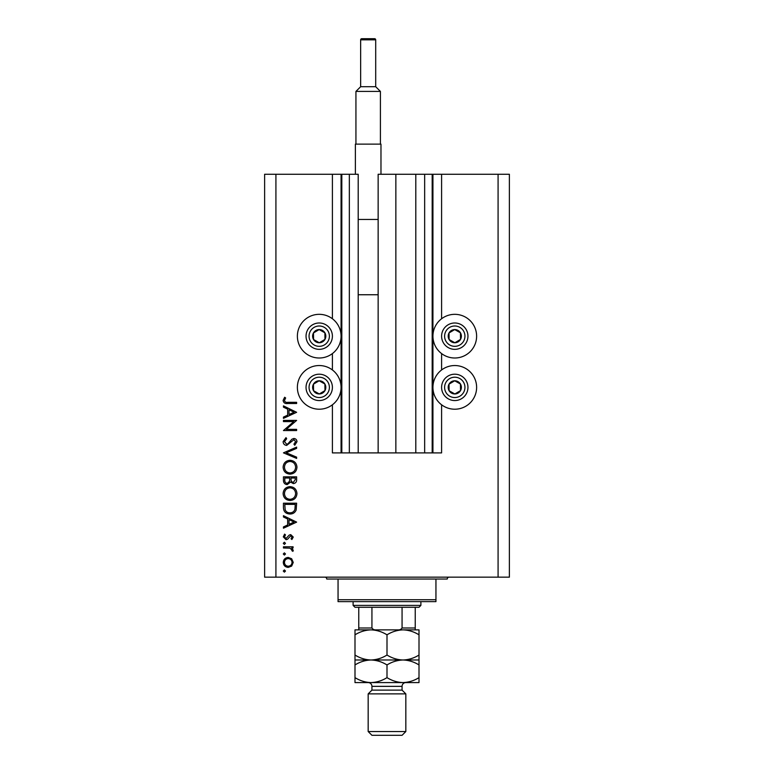 <?xml version="1.0" encoding="UTF-8"?>
<svg xmlns="http://www.w3.org/2000/svg" width="774" height="774" viewBox="0 0 774 774"><rect width="100%" height="100%" fill="white"/><g stroke="black" fill="none" stroke-linecap="round" stroke-linejoin="round"><path stroke-width="1.16" d="M424.655 174.256L424.655 452.896L432.182 452.896L432.182 174.256L378.147 174.256L378.147 452.896L358.198 452.896L358.198 174.256L332.404 174.256L332.404 318.753M332.404 353.583L332.404 369.962M332.404 404.792L332.404 452.896L341.818 452.896L341.818 174.256M349.345 174.256L349.345 452.896L341.818 452.896M358.198 452.896L349.345 452.896M378.147 452.896L395.853 452.896L395.853 174.256M415.802 174.256L415.802 452.896L395.853 452.896M424.655 452.896L415.802 452.896M432.182 174.256L432.937 174.256L432.937 452.896L432.182 452.896M441.596 404.792L441.596 452.896L432.937 452.896M498.079 174.256L498.079 577.152L509.379 577.152L509.379 174.256L441.596 174.256L441.596 318.753M441.596 353.583L441.596 369.962M441.596 174.256L432.937 174.256M454.773 314.331A21.836 21.836 0 0 0 432.937 336.168A21.836 21.836 0 0 0 454.773 358.004A21.836 21.836 0 0 0 476.62 336.168A21.836 21.836 0 0 0 454.773 314.331M454.773 365.541A21.836 21.836 0 0 1 476.62 387.377A21.836 21.836 0 0 1 454.773 409.214A21.836 21.836 0 0 1 432.937 387.377A21.836 21.836 0 0 1 454.773 365.541M319.227 358.004A21.836 21.836 0 0 1 297.38 336.168A21.836 21.836 0 0 1 319.227 314.331A21.836 21.836 0 0 1 341.063 336.168A21.836 21.836 0 0 1 319.227 358.004M319.227 409.214A21.836 21.836 0 0 0 341.063 387.377A21.836 21.836 0 0 0 319.227 365.541A21.836 21.836 0 0 0 297.38 387.377A21.836 21.836 0 0 0 319.227 409.214M293.801 421.588L283.448 421.588L283.448 420.408L296.626 420.408L286.254 429.357L296.626 429.357L296.626 430.547L283.448 430.547L293.801 421.588M286.68 445.408C284.464 445.147 283.284 443.889 283.11 441.644L285.993 437.639L286.661 438.752L284.464 441.644L286.699 444.228L287.996 443.754L291.885 439.226L293.888 438.481C295.823 438.694 296.848 439.777 296.964 441.731L294.739 445.243L293.927 444.17L295.62 441.596L293.946 439.671L286.68 445.408M283.448 452.848L296.626 447.101L296.626 448.369L286.245 452.761L296.626 457.153L296.626 458.421L283.448 452.848M283.11 467.225C283.478 462.997 285.761 460.685 289.979 460.278C294.217 460.636 296.539 462.92 296.964 467.119C296.626 471.414 294.323 473.746 290.047 474.133C285.809 473.765 283.497 471.463 283.11 467.225M283.11 493.589C283.478 489.362 285.761 487.039 289.979 486.643C294.217 486.991 296.539 489.274 296.964 493.483C296.626 497.769 294.323 500.11 290.047 500.497C285.809 500.12 283.497 497.817 283.11 493.589M283.448 515.697L296.626 522.121L283.448 528.207L283.448 526.92L287.676 524.966L287.676 518.996L283.448 516.993L283.448 515.697M283.284 571.038L284.377 569.935L285.48 571.038L284.377 572.131L283.284 571.038M498.079 577.152L264.621 577.152L264.621 174.256L275.921 174.256L275.921 577.152M332.404 174.256L275.921 174.256M288.238 557.435L291.653 558.751L293.249 562.427L291.663 566.084L288.238 567.4C285.19 567.119 283.536 565.465 283.284 562.427C283.536 559.379 285.19 557.715 288.238 557.435M283.284 553.971L284.377 552.868L285.48 553.971L284.377 555.064L283.284 553.971M283.448 547.973L283.448 546.792L293.085 546.792L293.085 547.973L291.663 547.973L293.249 550.324L292.92 551.349L291.895 550.701L292.069 550.091L289.989 548.186L283.448 547.973M283.284 543.329L284.377 542.226L285.48 543.329L284.377 544.422L283.284 543.329M290.724 534.621L293.249 537.059L291.885 539.526L291.053 538.723L292.069 537.059L290.772 535.801L287.551 539.246L286.061 539.691L283.284 536.866L284.59 534.118L285.48 534.902L284.464 536.808L286.012 538.511L289.244 535.066L290.724 534.621M289.873 514.013C285.635 513.762 283.487 511.517 283.448 507.28L283.448 503.197L296.626 503.197L296.152 510.037C294.952 512.707 292.862 514.033 289.873 514.013M283.448 480.402L283.448 476.842L296.626 476.842L296.626 479.406C296.781 481.854 295.687 483.257 293.365 483.595L290.56 482.076L287.193 484.611C284.755 484.311 283.516 482.908 283.448 480.402M283.448 405.876L296.626 412.3L283.448 418.376L283.448 417.089L287.676 415.145L287.676 409.165L283.448 407.163L283.448 405.876M284.464 400.506C284.948 402.035 286.08 402.644 287.86 402.325L296.626 402.325L296.626 403.506L287.734 403.506C285.093 403.873 283.555 402.848 283.11 400.439L284.639 397.256L285.645 397.952L284.464 400.506M288.228 566.22C290.56 566.007 291.837 564.739 292.069 562.417C291.837 560.095 290.56 558.828 288.228 558.615C285.916 558.828 284.658 560.095 284.464 562.417C284.658 564.739 285.916 566.007 288.228 566.22M289.031 524.346L294.062 522.024L289.031 519.635L289.031 524.346M295.281 504.377L284.803 504.377L285.142 509.66C285.983 511.778 287.56 512.833 289.873 512.823C292.369 512.814 294.052 511.662 294.913 509.36L295.281 504.377M290.047 499.307C293.481 498.949 295.339 497.024 295.62 493.541C295.31 490.068 293.433 488.162 289.989 487.823C286.574 488.181 284.735 490.087 284.464 493.541C284.716 497.043 286.583 498.969 290.047 499.307M295.281 479.628L295.281 478.022L291.053 478.022L291.053 478.816C290.821 480.78 291.575 481.979 293.336 482.415L295.281 479.628M289.699 478.806L289.699 478.022L284.803 478.022L284.803 479.706C284.571 481.728 285.364 482.966 287.193 483.431L289.544 481.273L289.699 478.806M290.047 472.953C293.481 472.585 295.339 470.669 295.62 467.186C295.31 463.713 293.433 461.807 289.989 461.459C286.574 461.826 284.735 463.732 284.464 467.186C284.716 470.689 286.583 472.614 290.047 472.953M289.031 414.525L294.062 412.194L289.031 409.814L289.031 414.525M316.005 341.914A6.589 6.589 0 0 0 324.887 332.801A6.589 6.589 0 0 0 313.47 332.946A6.589 6.589 0 0 0 316.005 341.914M316.431 341.15L319.304 342.756L324.974 339.389L324.887 332.801L319.14 329.579L313.47 332.946L313.557 339.534L316.431 341.15M325.661 324.674A13.177 13.177 0 0 1 330.721 342.611A13.177 13.177 0 0 1 312.783 347.661A13.177 13.177 0 0 1 307.723 329.724A13.177 13.177 0 0 1 325.661 324.674A13.177 13.177 0 0 0 307.723 329.724A13.177 13.177 0 0 0 312.783 347.661M313.557 339.534L319.304 342.756L324.974 339.389L324.887 332.801L319.14 329.579L313.47 332.955M451.561 341.914A6.589 6.589 0 0 0 460.443 332.801A6.589 6.589 0 0 0 449.026 332.946A6.589 6.589 0 0 0 451.561 341.914M451.987 341.15L454.86 342.756L460.53 339.389L460.443 332.801L454.696 329.579L449.026 332.946L449.113 339.534L451.987 341.15M461.217 324.674A13.177 13.177 0 0 1 466.277 342.611A13.177 13.177 0 0 1 448.339 347.661A13.177 13.177 0 0 1 443.279 329.724A13.177 13.177 0 0 1 461.217 324.674A13.177 13.177 0 0 0 443.279 329.724A13.177 13.177 0 0 0 448.339 347.661M449.113 339.534L454.86 342.756L460.53 339.389L460.443 332.801L454.696 329.579L449.026 332.955M451.561 393.124A6.589 6.589 0 0 0 460.443 384.01A6.589 6.589 0 0 0 449.026 384.156A6.589 6.589 0 0 0 451.561 393.124M451.987 392.35L454.86 393.966L460.53 390.599L460.443 384.01L454.696 380.789L449.026 384.156L449.113 390.744L451.987 392.35M461.217 375.883A13.177 13.177 0 0 1 466.277 393.821A13.177 13.177 0 0 1 448.339 398.871A13.177 13.177 0 0 1 443.279 380.934A13.177 13.177 0 0 1 461.217 375.883A13.177 13.177 0 0 0 443.279 380.934A13.177 13.177 0 0 0 448.339 398.871M454.86 393.966L460.53 390.599L460.443 384.01L454.696 380.789L449.026 384.156L449.113 390.744L454.86 393.966M316.005 393.124A6.589 6.589 0 0 0 324.887 384.01A6.589 6.589 0 0 0 313.47 384.156A6.589 6.589 0 0 0 316.005 393.124M316.431 392.35L319.304 393.966L324.974 390.599L324.887 384.01L319.14 380.789L313.47 384.156L313.557 390.744L316.431 392.35M325.661 375.883A13.177 13.177 0 0 1 330.721 393.821A13.177 13.177 0 0 1 312.783 398.871A13.177 13.177 0 0 1 307.723 380.934A13.177 13.177 0 0 1 325.661 375.883A13.177 13.177 0 0 0 307.723 380.934A13.177 13.177 0 0 0 312.783 398.871M319.304 393.966L324.974 390.599L324.887 384.01L319.14 380.789L313.47 384.156L313.557 390.744L319.304 393.966M324.867 577.152A1.887 1.887 0 0 1 326.754 579.039L338.054 579.039L338.054 599.744L435.946 599.744L435.946 579.039L338.054 579.039M449.133 577.152A1.887 1.887 0 0 0 447.246 579.039L435.946 579.039M435.946 599.744L435.946 601.63L338.054 601.63L338.054 599.744M404.134 629.872L403.002 629.872L404.134 629.872M354.995 634.815L354.995 629.872L370.998 629.872C376.619 630.055 381.95 631.71 387 634.815C391.983 631.729 397.314 630.075 403.002 629.872C408.624 630.055 413.955 631.71 419.005 634.815L419.005 629.872L370.998 629.872C365.309 630.075 359.978 631.729 354.995 634.815L354.995 664.943C359.978 661.847 365.309 660.203 370.998 659.99C365.376 659.806 360.045 658.152 354.995 655.036M420.892 605.394L419.005 607.28L354.995 607.28L353.108 605.394L420.892 605.394L420.892 601.63M353.108 605.394L353.108 601.63M415.241 607.28L415.241 629.175M397.478 629.872C399.519 630.123 401.048 629.494 402.064 627.985L415.241 627.985M402.064 607.28L402.064 627.985M371.936 607.28L371.936 627.985C372.962 629.494 374.481 630.123 376.522 629.872M358.759 607.28L358.759 629.872L358.759 627.985L371.936 627.985M402.064 690.118L371.936 690.118L368.172 693.881L405.828 693.881L402.064 690.118L402.064 686.354A3.764 3.764 0 0 1 405.828 682.581M405.828 731.536L402.064 735.3L371.936 735.3L368.172 731.536L405.828 731.536L405.828 693.881M371.936 690.118L371.936 686.354A3.764 3.764 0 0 0 368.172 682.581M368.172 731.536L368.172 693.881M419.005 659.99L403.002 659.99C408.624 660.183 413.955 661.828 419.005 664.943L419.005 655.036C414.022 658.132 408.691 659.787 403.002 659.99C397.381 659.806 392.05 658.152 387 655.036L387 634.815M419.005 655.036L419.005 634.815M387 655.036C382.017 658.132 376.686 659.787 370.998 659.99L354.995 659.99M403.002 659.99L370.998 659.99C376.619 660.183 381.95 661.828 387 664.943C391.983 661.847 397.314 660.203 403.002 659.99M354.995 677.637C360.045 680.743 365.376 682.397 370.998 682.581C376.686 682.378 382.017 680.723 387 677.637C392.05 680.743 397.381 682.397 403.002 682.581C408.691 682.378 414.022 680.723 419.005 677.637L419.005 682.581L354.995 682.581L354.995 664.943M387 677.637L387 664.943M419.005 677.637L419.005 664.943M374.577 38.7A1.132 1.132 0 0 1 375.7 39.832L360.645 39.832A1.132 1.132 0 0 1 361.768 38.7L374.577 38.7L361.768 38.7M375.7 39.832L375.7 86.707L380.411 91.419L380.411 144.128M360.645 39.832L360.645 86.707L355.934 91.419L355.934 144.128M355.372 174.256L355.372 144.128L380.972 144.128L380.972 174.256M358.198 219.439L378.147 219.439M358.198 294.749L378.147 294.749M380.411 91.419L355.934 91.419M360.645 86.707L375.7 86.707M341.063 174.256L341.063 452.896M314.254 345.04A10.168 10.168 0 0 0 328.089 341.141A10.168 10.168 0 0 0 324.19 327.296A10.168 10.168 0 0 0 310.355 331.195A10.168 10.168 0 0 0 314.254 345.04M449.81 345.04A10.168 10.168 0 0 0 463.645 341.141A10.168 10.168 0 0 0 459.746 327.296A10.168 10.168 0 0 0 445.911 331.195A10.168 10.168 0 0 0 449.81 345.04M449.81 396.249A10.168 10.168 0 0 0 463.645 392.35A10.168 10.168 0 0 0 459.746 378.505A10.168 10.168 0 0 0 445.911 382.404A10.168 10.168 0 0 0 449.81 396.249M314.254 396.249A10.168 10.168 0 0 0 328.089 392.35A10.168 10.168 0 0 0 324.19 378.505A10.168 10.168 0 0 0 310.355 382.404A10.168 10.168 0 0 0 314.254 396.249M402.064 686.354L371.936 686.354"/></g></svg>
